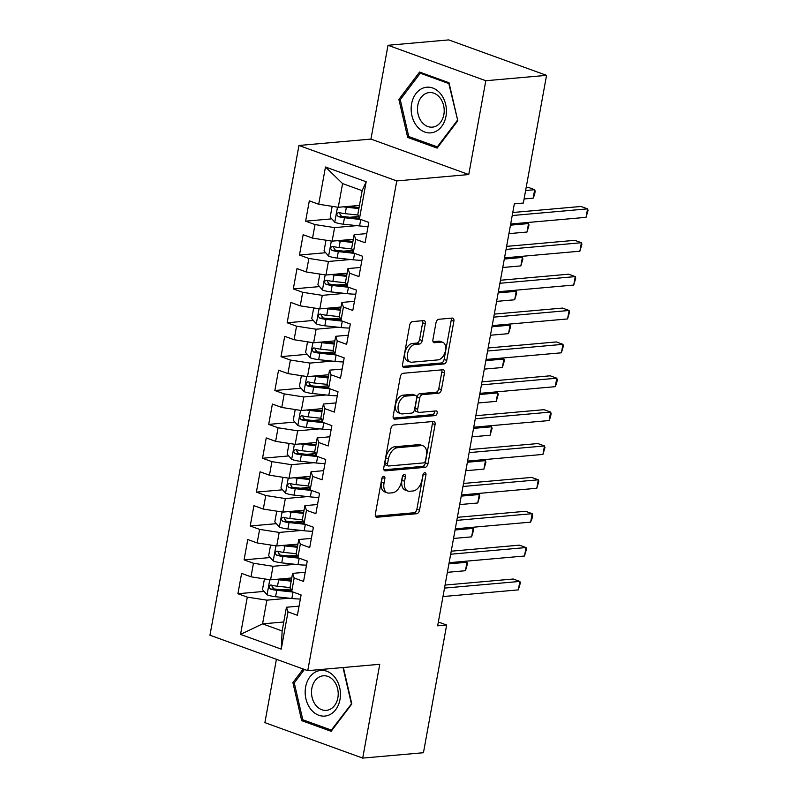 <?xml version="1.0" encoding="UTF-8"?>
<svg xmlns="http://www.w3.org/2000/svg" width="798" height="798" viewBox="0 0 798 798"><rect width="100%" height="100%" fill="white"/><g stroke="black" fill="none" stroke-linecap="round" stroke-linejoin="round"><path stroke-width="1.2" d="M383.748 476.316A2.424 1.456 109.9 0 0 381.783 478.78L375.359 514.102A3.461 2.085 109.9 0 0 376.387 517.164A3.461 2.085 109.9 0 0 376.965 517.234L416.716 513.712A3.461 2.085 109.9 0 0 419.529 510.191L425.942 474.87A2.424 1.456 109.9 0 0 425.224 472.735A2.424 1.456 109.9 0 0 424.825 472.685A2.424 1.456 109.9 0 0 422.85 475.149L422.022 479.718A11.072 6.683 109.9 0 1 413.025 490.979L409.713 491.279A11.072 6.683 109.9 0 1 407.868 491.049A11.072 6.683 109.9 0 1 404.576 481.264L405.404 476.695A2.424 1.456 109.9 0 0 404.686 474.551A2.424 1.456 109.9 0 0 404.287 474.501A2.424 1.456 109.9 0 0 402.312 476.965L401.484 481.533A11.072 6.683 109.9 0 1 392.486 492.795L389.175 493.094A11.072 6.683 109.9 0 1 387.329 492.865A11.072 6.683 109.9 0 1 384.038 483.079L384.865 478.511A2.424 1.456 109.9 0 0 384.147 476.366A2.424 1.456 109.9 0 0 383.748 476.316M425.274 323.739A3.461 2.085 109.9 0 0 424.247 320.676A3.461 2.085 109.9 0 0 423.668 320.606L412.516 321.594A3.461 2.085 109.9 0 0 409.703 325.115L402.581 364.337A3.461 2.085 109.9 0 0 403.608 367.399A3.461 2.085 109.9 0 0 404.177 367.469L443.927 363.948A3.461 2.085 109.9 0 0 446.74 360.427L453.872 321.205A3.461 2.085 109.9 0 0 452.845 318.143A3.461 2.085 109.9 0 0 452.267 318.073L438.8 319.27A3.461 2.085 109.9 0 0 435.987 322.781L432.935 339.569A3.461 2.085 109.9 0 0 433.962 342.631A3.461 2.085 109.9 0 0 434.541 342.701L441.214 342.113A9.257 5.586 109.9 0 1 442.76 342.302A9.257 5.586 109.9 0 1 445.234 351.699A9.257 5.586 109.9 0 1 437.982 359.898L411.818 362.212A9.257 5.586 109.9 0 1 410.282 362.023A9.257 5.586 109.9 0 1 407.798 352.626A9.257 5.586 109.9 0 1 415.05 344.427L419.409 344.038A3.461 2.085 109.9 0 0 422.222 340.527L425.274 323.739L422.631 322.771A3.461 2.085 109.9 0 0 422.511 320.706M485.802 80.728L387.998 45.277L370.95 139.091L468.755 174.543L485.802 80.728L546.55 75.351L523.348 203.031L514.341 203.829L437.653 625.832L446.651 625.034L438.351 622.021M468.755 174.543L396.766 180.927L307.759 670.659L209.954 635.208L298.951 145.475L396.766 180.927M276.407 659.298L264.896 722.649L362.711 758.1L379.758 664.285L307.759 670.659M362.711 758.1L423.449 752.723L446.651 625.034M393.733 424.985A3.461 2.085 109.9 0 0 390.92 428.506L383.788 467.728A3.461 2.085 109.9 0 0 384.816 470.79A3.461 2.085 109.9 0 0 385.394 470.86L425.144 467.339A3.461 2.085 109.9 0 0 427.957 463.818L435.08 424.586A3.461 2.085 109.9 0 0 434.052 421.534A3.461 2.085 109.9 0 0 433.474 421.464L393.733 424.985M393.185 416.037L400.307 376.806A3.461 2.085 109.9 0 1 403.12 373.284L442.87 369.763A3.461 2.085 109.9 0 1 443.449 369.833A3.461 2.085 109.9 0 1 444.476 372.895L441.424 389.683A3.461 2.085 109.9 0 1 438.611 393.205L422.491 394.631A3.461 2.085 109.9 0 0 419.678 398.152L417.653 409.284A3.461 2.085 109.9 0 0 418.681 412.347A3.461 2.085 109.9 0 0 419.259 412.416L436.047 410.93A2.424 1.456 109.9 0 1 436.446 410.98A2.424 1.456 109.9 0 1 437.095 413.444A2.424 1.456 109.9 0 1 435.199 415.588L394.791 419.159A3.461 2.085 109.9 0 1 394.212 419.09A3.461 2.085 109.9 0 1 393.185 416.037M283.759 621.991L262.572 623.866L282.133 630.959L281.245 649.133L288.018 611.876L297.395 615.278L301.095 594.959L291.709 591.557L294.173 578.011L303.559 581.413L307.25 561.094L297.863 557.692L300.327 544.146L309.714 547.548L313.405 527.229L304.018 523.827L306.482 510.281L315.868 513.673L319.559 493.354L310.173 489.952L312.636 476.406L322.023 479.807L325.714 459.488L316.327 456.087L318.791 442.541L328.178 445.942L331.868 425.623L322.482 422.222L324.946 408.676L334.332 412.077L338.023 391.748L328.636 388.347L331.1 374.801L340.487 378.202L344.177 357.883L334.791 354.482L337.255 340.936L346.641 344.337L350.332 324.018L340.946 320.616L343.409 307.07L352.796 310.472L356.487 290.143L347.1 286.741L349.564 273.195L358.95 276.597L362.641 256.278L353.255 252.876L355.718 239.33L365.105 242.732L368.796 222.413L359.409 219.011L357.833 214.383L362.142 190.672L342.581 183.58L338.272 207.29L359.469 205.415M281.245 649.133L240.537 634.38L247.3 597.123L266.881 600.166L289.145 598.191M264.098 591.408L237.924 593.722L247.3 597.123M237.924 593.722L241.614 573.403L251.001 576.804L253.455 563.258L273.036 566.291L295.3 564.326M270.263 557.533L244.078 559.857L253.455 563.258M244.078 559.857L247.769 539.538L257.156 542.939L259.619 529.393L279.19 532.426L301.454 530.451M276.417 523.668L250.233 525.992L259.619 529.393M250.233 525.992L253.924 505.663L263.31 509.064L265.774 495.518L285.345 498.56L307.609 496.585M282.572 489.802L256.387 492.117L265.774 495.518M256.387 492.117L260.078 471.798L269.465 475.199L271.928 461.653L291.499 464.685L313.764 462.72M288.726 455.927L262.542 458.252L271.928 461.653M262.542 458.252L266.233 437.932L275.619 441.334L278.083 427.788L297.654 430.82L319.918 428.845M294.881 422.062L268.697 424.386L278.083 427.788M268.697 424.386L272.387 404.057L281.774 407.459L284.238 393.913L303.809 396.955L326.073 394.98M301.036 388.197L274.851 390.511L284.238 393.913M274.851 390.511L278.542 370.192L287.928 373.594L290.392 360.048L309.963 363.08L332.227 361.115M307.19 354.322L281.006 356.646L290.392 360.048M281.006 356.646L284.696 336.327L294.083 339.729L296.547 326.183L316.118 329.215L338.382 327.24M313.345 320.457L287.16 322.781L296.547 326.183M287.16 322.781L290.851 302.452L300.238 305.853L302.701 292.307L322.272 295.35L344.536 293.375M319.499 286.592L293.315 288.906L302.701 292.307M293.315 288.906L297.006 268.587L306.392 271.988L308.856 258.442L328.427 261.475L350.691 259.51M325.654 252.717L299.469 255.041L308.856 258.442M299.469 255.041L303.16 234.722L312.547 238.123L315.011 224.577L334.581 227.61L356.846 225.635M331.808 218.852L305.624 221.176L315.011 224.577M305.624 221.176L309.315 200.847L318.701 204.248L325.474 167.001L366.182 181.754L359.409 219.011M366.771 233.585L354.142 234.702L351.679 248.248L353.255 252.876M355.718 239.33L354.142 234.702M318.701 204.248L338.272 207.29M325.474 167.001L342.581 183.58M360.616 267.45L347.988 268.567L345.524 282.113L347.1 286.741M349.564 273.195L347.988 268.567M334.581 227.61L332.118 241.156L353.315 239.28M312.547 238.123L332.118 241.156M354.452 301.315L341.833 302.432L339.369 315.988L340.946 320.616M343.409 307.07L341.833 302.432M328.427 261.475L325.963 275.021L347.16 273.145M306.392 271.988L325.963 275.021M348.297 335.19L335.679 336.307L333.215 349.853L334.791 354.482M337.255 340.936L335.679 336.307M322.272 295.35L319.808 308.896L341.005 307.021M300.238 305.853L319.808 308.896M342.143 369.055L329.524 370.172L327.06 383.718L328.636 388.347M331.1 374.801L329.524 370.172M316.118 329.215L313.654 342.761L334.851 340.886M294.083 339.729L313.654 342.761M335.988 402.92L323.37 404.037L320.906 417.593L322.482 422.222M324.946 408.676L323.37 404.037M309.963 363.08L307.499 376.626L328.696 374.751M287.928 373.594L307.499 376.626M329.833 436.795L317.215 437.912L314.751 451.459L316.327 456.087M318.791 442.541L317.215 437.912M303.809 396.955L301.345 410.501L322.542 408.626M281.774 407.459L301.345 410.501M323.679 470.66L311.06 471.778L308.597 485.324L310.173 489.952M312.636 476.406L311.06 471.778M297.654 430.82L295.19 444.366L316.387 442.491M275.619 441.334L295.19 444.366M317.524 504.526L304.906 505.643L302.442 519.199L304.018 523.827M306.482 510.281L304.906 505.643M291.499 464.685L289.036 478.231L310.223 476.356M269.465 475.199L289.036 478.231M311.37 538.401L298.751 539.518L296.287 553.064L297.863 557.692M300.327 544.146L298.751 539.518M285.345 498.56L282.881 512.107L304.068 510.231M263.31 509.064L282.881 512.107M305.215 572.266L292.597 573.383L290.133 586.929L291.709 591.557M294.173 578.011L292.597 573.383M279.19 532.426L276.726 545.972L297.913 544.096M257.156 542.939L276.726 545.972M299.06 606.131L286.442 607.248L282.133 630.959M288.018 611.876L286.442 607.248M273.036 566.291L270.572 579.837L291.759 577.961M251.001 576.804L270.572 579.837M546.55 75.351L448.735 39.9L387.998 45.277M370.95 139.091L298.951 145.475M266.881 600.166L262.572 623.866L240.537 634.38M362.142 190.672L366.182 181.754M303.19 669.003L292.896 682.619L301.694 720.644L331.15 731.317L351.808 703.976L343.379 667.507M407.678 137.426L437.134 148.109L457.803 120.757L449.015 82.743L419.558 72.059L398.89 99.411L407.678 137.426L410.531 137.176M290.851 589.034L282.043 589.812M297.006 555.169L288.198 555.947M303.16 521.303L294.352 522.082M309.315 487.428L300.507 488.206M315.469 453.563L306.661 454.341M321.624 419.698L312.816 420.476M327.779 385.823L318.971 386.601M333.933 351.958L325.125 352.736M340.088 318.093L331.28 318.871M346.242 284.218L337.434 284.996M352.397 250.353L343.589 251.131M358.551 216.487L349.743 217.265M384.865 478.511L382.222 477.553A2.424 1.456 109.9 0 0 382.232 477.543L381.394 482.122A11.072 6.683 109.9 0 0 384.686 491.907L387.329 492.865M407.868 491.049L405.224 490.092A11.072 6.683 109.9 0 1 401.933 480.306L402.761 475.728L405.404 476.695M375.479 516.176L414.072 512.755A3.461 2.085 109.9 0 0 416.885 509.234L423.299 473.912L425.942 474.87M383.908 469.803L422.501 466.381A3.461 2.085 109.9 0 0 425.314 462.86L432.436 423.628A3.461 2.085 109.9 0 0 432.317 421.563M387.539 463.798A2.424 1.456 109.9 0 0 388.267 465.942A2.424 1.456 109.9 0 0 388.666 465.992L423.558 462.9A2.424 1.456 109.9 0 0 425.524 460.436L426.401 455.618A11.072 6.683 109.9 0 0 423.11 445.833A11.072 6.683 109.9 0 0 421.264 445.603L397.424 447.718A11.072 6.683 109.9 0 0 388.417 458.98L387.539 463.798L384.895 462.84A2.424 1.456 109.9 0 0 385.624 464.985L388.267 465.942M423.11 445.833L420.466 444.875A11.072 6.683 109.9 0 0 418.621 444.646L421.264 445.603M384.895 462.84L385.773 458.022A11.072 6.683 109.9 0 1 394.781 446.76L418.621 444.646M418.681 412.347L416.037 411.389A3.461 2.085 109.9 0 1 415.01 408.327L417.035 397.195A3.461 2.085 109.9 0 1 419.848 393.673L435.967 392.247A3.461 2.085 109.9 0 0 438.78 388.726L441.833 371.938A3.461 2.085 109.9 0 0 441.713 369.873M393.304 418.102L432.556 414.631A2.424 1.456 109.9 0 0 434.541 411.06M405.763 396.117A9.257 5.586 109.9 0 0 398.521 404.307A9.257 5.586 109.9 0 0 400.995 413.713A9.257 5.586 109.9 0 0 402.531 413.903L411.748 413.085A3.461 2.085 109.9 0 0 414.561 409.564L416.586 398.421A3.461 2.085 109.9 0 0 415.559 395.369A3.461 2.085 109.9 0 0 414.98 395.299L405.763 396.117L403.12 395.16A9.257 5.586 109.9 0 0 395.878 403.349A9.257 5.586 109.9 0 0 398.352 412.746L400.995 413.713M415.559 395.369L412.915 394.411A3.461 2.085 109.9 0 0 412.337 394.342L414.98 395.299M403.12 395.16L412.337 394.342M410.282 362.023L407.638 361.065A9.257 5.586 109.9 0 1 405.155 351.669A9.257 5.586 109.9 0 1 412.406 343.469L416.765 343.08A3.461 2.085 109.9 0 0 419.578 339.559L422.631 322.771M442.76 342.302L440.107 341.344A9.257 5.586 109.9 0 0 438.571 341.155L441.214 342.113M433.055 341.644L438.571 341.155M402.691 366.412L441.284 362.99A3.461 2.085 109.9 0 0 444.097 359.469L451.229 320.247A3.461 2.085 109.9 0 0 451.109 318.173M294.602 682.47L292.896 682.619M304.537 720.385L301.694 720.644M400.586 99.251L398.89 99.411M265.714 579.089L264.347 579.428L262.502 589.592L267.17 594.889A9.347 2.015 10.3 0 0 275.589 596.724L291.869 598.48A26.972 5.825 10.3 0 0 300.357 599.009M275.789 579.378A9.347 2.015 10.3 0 0 278.672 579.797L291.18 581.144M280.577 578.949L291.37 580.116M290.362 587.617L277.495 586.231A9.347 2.015 -169.7 0 1 271.34 585.084C268.697 585.732 268.447 587.089 270.602 589.153A9.347 2.015 10.3 0 0 276.756 590.291L293.036 592.046A26.972 5.825 10.3 0 0 293.056 592.046M291.46 590.829L275.49 589.114A4.758 1.027 -169.7 0 1 273.844 588.864L272.058 586.34M271.34 585.084L270.662 585.024M447.379 572.326L465.453 570.72L466.99 562.251L448.915 563.857M464.446 561.333L466.99 562.251L467.468 563.817L465.453 570.72M444.516 588.086L519.867 581.413L518.321 589.882L442.98 596.555M445.065 585.064L513.254 579.019L519.867 581.413L520.346 582.979L518.321 589.882M271.869 545.224L270.502 545.563L268.657 555.717L273.335 561.024A9.347 2.015 10.3 0 0 281.744 562.859L298.023 564.615A26.972 5.825 10.3 0 0 306.512 565.134M281.943 545.513A9.347 2.015 10.3 0 0 284.826 545.922L297.335 547.278M286.731 545.084L297.524 546.251M296.517 553.752L283.649 552.366A9.347 2.015 -169.7 0 1 277.495 551.219C274.851 551.867 274.602 553.223 276.756 555.278A9.347 2.015 10.3 0 0 282.911 556.425L299.19 558.181A26.972 5.825 10.3 0 0 299.21 558.181L298.023 564.615M297.614 556.964L281.644 555.238A4.758 1.027 -169.7 0 1 279.998 554.999L278.213 552.475M277.495 551.219L276.816 551.159M453.533 538.451L471.608 536.855L473.144 528.386L455.069 529.982M470.601 527.468L473.144 528.386L473.623 529.952L471.608 536.855M278.023 511.348L276.657 511.688L274.811 521.852L279.49 527.159A9.347 2.015 10.3 0 0 287.898 528.994L304.178 530.75A26.972 5.825 10.3 0 0 312.666 531.269M288.098 511.638A9.347 2.015 10.3 0 0 290.981 512.057L303.499 513.403M292.886 511.219L303.679 512.376M302.671 519.877L289.814 518.491A9.347 2.015 -169.7 0 1 283.649 517.353C281.006 518.002 280.756 519.348 282.911 521.413A9.347 2.015 10.3 0 0 289.066 522.56L305.345 524.316A26.972 5.825 10.3 0 0 305.365 524.316M303.769 523.099L287.799 521.373A4.758 1.027 -169.7 0 1 286.153 521.124L284.367 518.6M283.649 517.353L282.971 517.284M459.688 504.585L477.763 502.979L479.299 494.521L461.224 496.117M476.755 493.593L479.299 494.521L479.778 496.077L477.763 502.979M450.671 554.221L526.022 547.548L524.476 556.016L449.134 562.69M451.219 551.189L519.408 545.154L526.022 547.548L526.5 549.114L524.476 556.016M456.825 520.356L532.176 513.683L530.63 522.141L455.289 528.825M457.374 517.323L525.563 511.289L532.176 513.683L532.655 515.239L532.037 518.63L530.63 522.141M317.684 671.078A22.913 17.596 -95.1 0 0 305.923 698.868A22.913 17.596 -95.1 0 0 327.938 715.437A22.913 17.596 -95.1 0 0 339.689 687.647A22.913 17.596 -95.1 0 0 317.684 671.078M320.976 676.285A17.347 13.317 -95.1 0 0 311.779 695.796A17.347 13.317 -95.1 0 0 326.392 710.36A17.347 13.317 -95.1 0 0 328.736 709.871A17.347 13.317 -95.1 0 0 337.933 690.35A17.347 13.317 -95.1 0 0 323.33 675.796A17.347 13.317 -95.1 0 0 320.976 676.285M351.719 703.567L331.32 730.1L302.781 719.756L294.262 682.908L304.437 669.452M332.128 730.03L331.32 730.1M343.01 667.537L351.349 703.607M423.668 87.86A22.913 17.596 -95.1 0 0 411.918 115.66A22.913 17.596 -95.1 0 0 433.922 132.219A22.913 17.596 -95.1 0 0 445.673 104.428A22.913 17.596 -95.1 0 0 423.668 87.86M426.96 93.067A17.347 13.317 -95.1 0 0 417.763 112.588A17.347 13.317 -95.1 0 0 432.376 127.141A17.347 13.317 -95.1 0 0 434.73 126.653A17.347 13.317 -95.1 0 0 443.927 107.141A17.347 13.317 -95.1 0 0 429.314 92.578A17.347 13.317 -95.1 0 0 426.96 93.067M457.334 120.388L437.314 146.882L408.766 136.538L400.257 99.7L420.277 73.207L448.815 83.551L457.703 120.358M438.112 146.812L437.314 146.882M422.232 73.027L420.277 73.207M284.178 477.483L282.811 477.822L280.966 487.987L285.644 493.284A9.347 2.015 10.3 0 0 294.053 495.119L310.332 496.875A26.972 5.825 10.3 0 0 318.821 497.403M294.253 477.773A9.347 2.015 10.3 0 0 297.135 478.192L309.654 479.538M299.041 477.344L309.833 478.511M308.826 486.012L295.968 484.625A9.347 2.015 -169.7 0 1 289.804 483.478C287.16 484.127 286.911 485.483 289.066 487.548A9.347 2.015 10.3 0 0 295.23 488.685L311.499 490.441A26.972 5.825 10.3 0 0 311.519 490.441L310.332 496.875M309.923 489.224L293.953 487.508A4.758 1.027 -169.7 0 1 292.307 487.259L290.522 484.735M289.804 483.478L289.125 483.418M465.842 470.72L483.917 469.114L485.453 460.646L467.379 462.251M482.92 459.728L485.453 460.646L485.932 462.212L483.917 469.114M290.332 443.618L288.966 443.957L287.12 454.112L291.799 459.419A9.347 2.015 10.3 0 0 300.208 461.254L316.487 463.01A26.972 5.825 10.3 0 0 324.976 463.528M300.407 443.907A9.347 2.015 10.3 0 0 303.29 444.316L315.809 445.673M305.195 443.479L315.988 444.646M314.991 452.147L302.123 450.76A9.347 2.015 -169.7 0 1 295.958 449.613C293.315 450.262 293.066 451.618 295.22 453.673A9.347 2.015 10.3 0 0 301.385 454.82L317.654 456.576A26.972 5.825 10.3 0 0 317.684 456.576M316.078 455.359L300.108 453.633A4.758 1.027 -169.7 0 1 298.462 453.394L296.686 450.87M295.958 449.613L295.28 449.553M471.997 436.845L490.072 435.249L491.608 426.78L473.543 428.376M489.074 425.863L491.608 426.78L492.097 428.346L490.072 435.249M462.98 486.481L538.331 479.807L536.785 488.276L461.444 494.95M463.528 483.458L531.717 477.413L538.331 479.807L538.81 481.374L536.785 488.276M469.134 452.616L544.485 445.942L542.939 454.411L467.598 461.084M469.683 449.583L537.872 443.548L544.485 445.942L544.964 447.508L542.939 454.411M296.487 409.743L295.12 410.082L293.275 420.247L297.953 425.553A9.347 2.015 10.3 0 0 306.362 427.389L322.641 429.144A26.972 5.825 10.3 0 0 331.13 429.663M306.562 410.032A9.347 2.015 10.3 0 0 309.444 410.451L321.963 411.798M311.36 409.613L322.143 410.771M321.145 418.272L308.277 416.885A9.347 2.015 -169.7 0 1 302.113 415.748C299.469 416.396 299.22 417.743 301.375 419.808A9.347 2.015 10.3 0 0 307.539 420.955L323.818 422.711A26.972 5.825 10.3 0 0 323.838 422.711L322.641 429.144M322.232 421.494L306.262 419.768A4.758 1.027 -169.7 0 1 304.617 419.519L302.841 416.995M302.113 415.748L301.435 415.678M478.152 402.98L496.226 401.374L497.762 392.915L479.698 394.511M495.229 391.988L497.762 392.915L498.251 394.471L496.226 401.374M475.289 418.751L550.64 412.077L549.094 420.546L473.753 427.219M475.837 415.718L544.027 409.683L550.64 412.077L551.119 413.633L550.5 417.025L549.094 420.546M302.651 375.878L301.275 376.217L299.43 386.382L304.108 391.678A9.347 2.015 10.3 0 0 312.517 393.514L328.796 395.269A26.972 5.825 10.3 0 0 337.285 395.798M312.716 376.167A9.347 2.015 10.3 0 0 315.599 376.586L328.118 377.933M317.514 375.738L328.297 376.905M327.3 384.407L314.432 383.02A9.347 2.015 -169.7 0 1 308.277 381.873C305.624 382.521 305.375 383.878 307.529 385.943A9.347 2.015 10.3 0 0 313.694 387.08L329.973 388.835A26.972 5.825 10.3 0 0 329.993 388.835L328.796 395.269M328.387 387.619L312.417 385.903A4.758 1.027 -169.7 0 1 310.771 385.653L308.996 383.13M308.277 381.873L307.589 381.813M484.306 369.115L502.381 367.509L503.917 359.04L485.852 360.646M501.383 358.122L503.917 359.04L504.406 360.606L502.381 367.509M481.443 384.875L556.795 378.202L555.248 386.671L479.907 393.344M481.992 381.853L550.181 375.808L556.795 378.202L557.273 379.768L556.655 383.16L555.248 386.671M308.806 342.013L307.43 342.352L305.584 352.507L310.262 357.813A9.347 2.015 10.3 0 0 318.671 359.649L334.951 361.404A26.972 5.825 10.3 0 0 343.439 361.923M318.871 342.302A9.347 2.015 10.3 0 0 321.754 342.711L334.272 344.068M323.669 341.873L334.452 343.04M333.454 350.541L320.587 349.155A9.347 2.015 -169.7 0 1 314.432 348.008C311.779 348.656 311.529 350.013 313.694 352.068A9.347 2.015 10.3 0 0 319.848 353.215L336.128 354.97A26.972 5.825 10.3 0 0 336.148 354.97M334.542 353.753L318.572 352.028A4.758 1.027 -169.7 0 1 316.926 351.788L315.15 349.265M314.432 348.008L313.744 347.948M490.461 335.24L508.535 333.644L510.072 325.175L492.007 326.771M507.538 324.257L510.072 325.175L510.56 326.741L508.535 333.644M487.598 351.01L562.949 344.337L561.403 352.806L486.062 359.479M488.147 347.978L556.336 341.943L562.949 344.337L563.428 345.903L561.403 352.806M314.961 308.138L313.584 308.477L311.739 318.641L316.417 323.948A9.347 2.015 10.3 0 0 324.826 325.784L341.105 327.539A26.972 5.825 10.3 0 0 349.594 328.058M325.025 308.427A9.347 2.015 10.3 0 0 327.908 308.846L340.427 310.193M329.823 308.008L340.606 309.165M339.609 316.666L326.741 315.28A9.347 2.015 -169.7 0 1 320.587 314.143C317.933 314.791 317.684 316.138 319.848 318.203A9.347 2.015 10.3 0 0 326.003 319.35L342.282 321.105A26.972 5.825 10.3 0 0 342.302 321.105L341.105 327.539M340.696 319.888L324.726 318.163A4.758 1.027 -169.7 0 1 323.08 317.913L321.305 315.39M320.587 314.143L319.898 314.073M496.615 301.375L514.69 299.769L516.236 291.31L498.161 292.906M513.693 290.382L516.236 291.31L516.715 292.866L514.69 299.769M493.753 317.145L569.104 310.472L567.568 318.941L492.216 325.614M494.301 314.113L562.49 308.078L569.104 310.472L569.582 312.028L567.568 318.941M321.115 274.273L319.739 274.612L317.893 284.776L322.572 290.073A9.347 2.015 10.3 0 0 330.98 291.908L347.26 293.664A26.972 5.825 10.3 0 0 355.748 294.193M331.18 274.562A9.347 2.015 10.3 0 0 334.063 274.981L346.581 276.327M335.978 274.143L346.761 275.3M345.763 282.801L332.896 281.415A9.347 2.015 -169.7 0 1 326.741 280.268C324.088 280.916 323.838 282.273 326.003 284.337A9.347 2.015 10.3 0 0 332.158 285.475L348.437 287.23A26.972 5.825 10.3 0 0 348.457 287.23M346.851 286.013L330.881 284.297A4.758 1.027 -169.7 0 1 329.235 284.048L327.459 281.524M326.741 280.268L326.053 280.208M502.77 267.51L520.845 265.904L522.391 257.435L504.316 259.041M519.847 256.517L522.391 257.435L522.87 259.001L520.845 265.904M499.907 283.27L575.258 276.597L573.722 285.066L498.371 291.739M500.456 280.248L568.645 274.203L575.258 276.597L575.737 278.163L573.722 285.066M327.27 240.407L325.903 240.747L324.048 250.901L328.726 256.208A9.347 2.015 10.3 0 0 337.145 258.043L353.414 259.799A26.972 5.825 10.3 0 0 361.903 260.318M337.335 240.697A9.347 2.015 10.3 0 0 340.217 241.106L352.736 242.462M342.133 240.268L352.916 241.435M351.918 248.936L339.05 247.55A9.347 2.015 -169.7 0 1 332.896 246.402C330.242 247.051 329.993 248.407 332.158 250.462A9.347 2.015 10.3 0 0 338.312 251.609L354.591 253.365A26.972 5.825 10.3 0 0 354.611 253.365L353.414 259.799M353.005 252.148L337.045 250.422A4.758 1.027 -169.7 0 1 335.389 250.183L333.614 247.659M332.896 246.402L332.207 246.343M508.925 233.634L526.999 232.038L528.545 223.57L510.471 225.166M526.002 222.652L528.545 223.57L529.024 225.136L526.999 232.038M506.062 249.405L581.413 242.732L579.877 251.2L504.526 257.874M506.61 246.373L574.799 240.338L581.413 242.732L581.892 244.298L579.877 251.2M333.424 206.532L332.058 206.872L330.202 217.036L334.881 222.343A9.347 2.015 10.3 0 0 343.3 224.178L359.579 225.934A26.972 5.825 10.3 0 0 368.058 226.452M343.489 206.822A9.347 2.015 10.3 0 0 346.372 207.241L358.891 208.587M348.287 206.403L359.08 207.56M358.073 215.061L345.205 213.674A9.347 2.015 -169.7 0 1 339.05 212.537C336.397 213.186 336.148 214.532 338.312 216.597A9.347 2.015 10.3 0 0 344.467 217.744L360.746 219.5A26.972 5.825 10.3 0 0 360.766 219.5L359.579 225.934M524.087 198.971L533.154 198.163L534.7 189.705L528.086 187.301L526.171 187.47M359.16 218.283L343.2 216.557A4.758 1.027 -169.7 0 1 341.544 216.308L339.768 213.784M339.05 212.537L338.362 212.468M533.154 198.163L534.56 194.652L535.179 191.261L534.7 189.705L525.623 190.503M512.216 215.54L587.567 208.867L586.031 217.335L510.68 224.009M512.765 212.507L580.954 206.473L587.567 208.867L588.046 210.423L586.031 217.335M381.394 482.122L384.038 483.079M401.933 480.306L404.576 481.264M416.885 509.234L419.529 510.191M414.072 512.755L416.716 513.712M375.898 516.845L376.965 517.234M432.436 423.628L435.08 424.586M425.314 462.86L427.957 463.818M422.501 466.381L425.144 467.339M384.327 470.471L385.394 470.86M394.781 446.76L397.424 447.718M385.773 458.022L388.417 458.98M441.833 371.938L444.476 372.895M438.78 388.726L441.424 389.683M435.967 392.247L438.611 393.205M419.848 393.673L422.491 394.631M417.035 397.195L419.678 398.152M415.01 408.327L417.653 409.284M432.556 414.631L435.199 415.588M393.723 418.78L394.791 419.159M419.578 339.559L422.222 340.527M416.765 343.08L419.409 344.038M412.406 343.469L415.05 344.427M433.474 342.322L434.541 342.701M451.229 320.247L453.872 321.205M444.097 359.469L446.74 360.427M441.284 362.99L443.927 363.948M403.12 367.08L404.177 367.469M269.794 579.717L267.061 594.759M293.036 592.046L291.869 598.48M276.756 590.291L275.589 596.724M278.672 579.797L277.495 586.231M273.844 588.864L270.602 589.153M275.948 545.852L273.215 560.894M282.911 556.425L281.744 562.859M284.826 545.922L283.649 552.366M279.998 554.999L276.756 555.278M282.103 511.987L279.37 527.019M305.345 524.316L304.178 530.75M289.066 522.56L287.898 528.994M290.981 512.057L289.814 518.491M286.153 521.124L282.911 521.413M288.258 478.112L285.524 493.154M295.23 488.685L294.053 495.119M297.135 478.192L295.968 484.625M292.307 487.259L289.066 487.548M294.412 444.247L291.679 459.289M317.654 456.576L316.487 463.01M301.385 454.82L300.208 461.254M303.29 444.316L302.123 450.76M298.462 453.394L295.22 453.673M300.567 410.381L297.834 425.414M307.539 420.955L306.362 427.389M309.444 410.451L308.277 416.885M304.617 419.519L301.375 419.808M306.721 376.506L303.988 391.549M313.694 387.08L312.517 393.514M315.599 376.586L314.432 383.02M310.771 385.653L307.529 385.943M312.876 342.641L310.143 357.684M336.128 354.97L334.951 361.404M319.848 353.215L318.671 359.649M321.754 342.711L320.587 349.155M316.926 351.788L313.694 352.068M319.03 308.776L316.297 323.808M326.003 319.35L324.826 325.784M327.908 308.846L326.741 315.28M323.08 317.913L319.848 318.203M325.185 274.901L322.452 289.943M348.437 287.23L347.26 293.664M332.158 285.475L330.98 291.908M334.063 274.981L332.896 281.415M329.235 284.048L326.003 284.337M331.34 241.036L328.606 256.078M338.312 251.609L337.145 258.043M340.217 241.106L339.05 247.55M335.389 250.183L332.158 250.462M337.494 207.171L334.761 222.203M344.467 217.744L343.3 224.178M346.372 207.241L345.205 213.674M341.544 216.308L338.312 216.597"/></g></svg>
